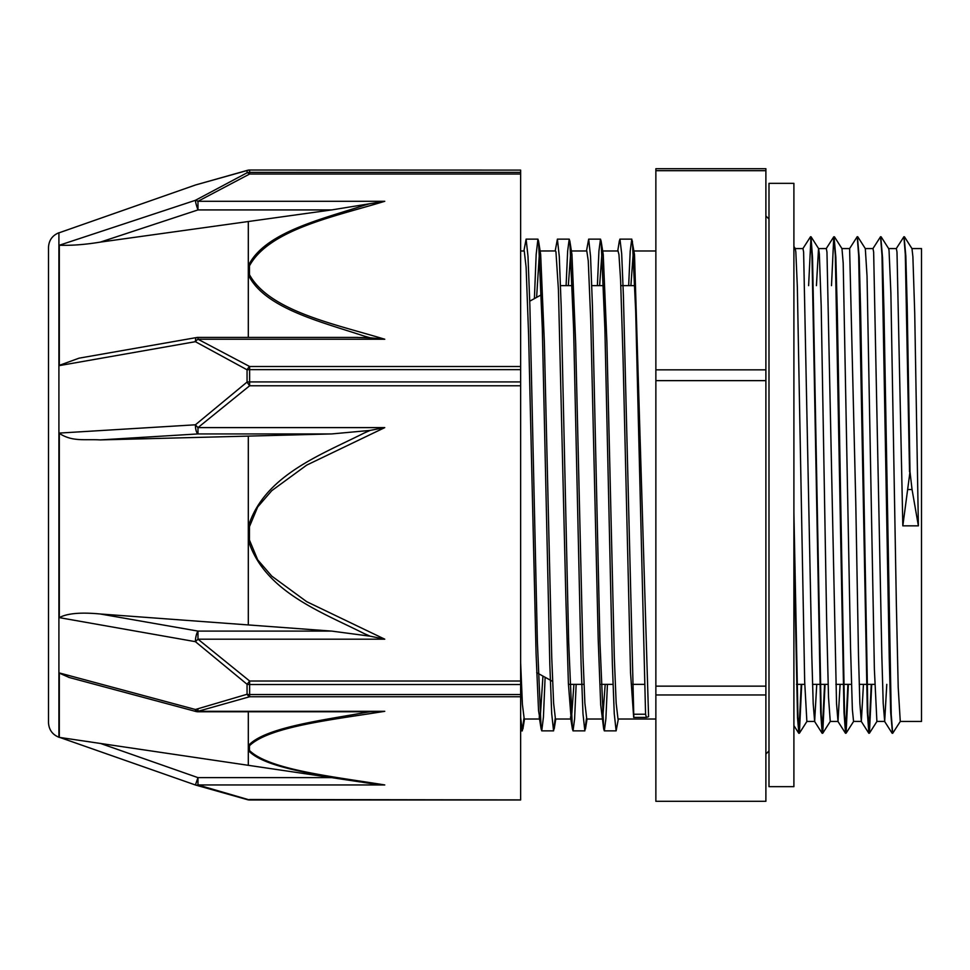 <?xml version="1.0" encoding="UTF-8"?>
<svg xmlns="http://www.w3.org/2000/svg" width="970" height="970" viewBox="0 0 970 970"><rect width="100%" height="100%" fill="white"/><g stroke="black" fill="none" stroke-linecap="round" stroke-linejoin="round"><path stroke-width="1.45" d="M912.055 489.51L909.993 471.784L907.217 306.835L905.834 256.031L904.125 237.226M909.993 471.784L902.827 525.849L896.995 252.115L896.341 248.575L888.617 248.562M900.33 721.389L892.691 733.296L891.236 714.66L884.01 312.692L882.554 257.717L880.784 237.213M871.715 684.347L869.435 733.199L867.895 714.647L860.657 312.498L859.214 257.571L857.444 237.189M848.374 684.347L846.095 733.199L844.555 714.66L837.316 312.437L835.861 257.535L834.091 237.213M825.034 684.347L822.754 733.235L821.214 714.672L812.533 257.68L810.993 236.741L808.616 285.653M801.693 684.347L799.401 733.223L797.958 716.915L793.896 512.451M909.533 471.784L905.301 254.37L903.894 236.741L896.256 248.647M892.448 732.799L890.69 712.332L889.235 657.369L881.997 255.352L880.554 236.716L872.915 248.635M871.254 684.347L868.877 733.271L867.338 712.295L858.656 255.328L857.213 236.692L849.574 248.611M847.913 684.347L845.537 733.271L844.009 712.441L835.315 255.328L833.776 236.789L831.496 285.653M824.573 684.347L822.196 733.296L820.668 712.477L811.975 255.352L810.52 236.741L802.881 248.647M801.22 684.347L798.856 733.284L797.546 718.055L793.896 543.164M904.452 236.801L911.994 248.647L912.891 256.698L914.722 313.128L918.384 525.849L912.055 489.523L908.005 489.523M793.896 246.441L795.291 248.623L795.837 252.115L797.34 286.89L804.676 681.57L806.87 721.45L814.642 721.438L813.187 703.529L811.829 656.399L803.621 252.103L802.978 248.575L795.254 248.562M816.425 285.653L818.534 248.575L826.319 248.562L826.961 252.115L836.528 703.505L837.995 721.425L840.105 684.347M811.078 236.801L818.631 248.647L819.347 254.164L821.19 306.023L826.682 622.861L828.525 697.442L830.259 721.438M834.418 236.789L841.972 248.635L843.197 263.137L850.532 647.402L852.363 709.458L853.552 721.425L861.336 721.438L859.869 703.383L858.511 656.217L855.77 502.496L849.611 248.562M857.759 236.765L865.313 248.611L867.034 276.123L874.37 669.009L876.892 721.425L884.676 721.438L883.209 703.408L881.851 656.241L873.643 252.103L873 248.562L865.276 248.562M881.112 236.789L888.665 248.635L889.041 250.502L890.872 292.892L896.377 605.086L898.208 687.269L900.269 721.438M628.657 285.653L630.209 251.06L631.761 239.105L634.501 254.504L648.578 716.721L646.372 717.376L645.571 714.223L633.749 714.247A46.305 1.249 82.8 0 1 633.689 717.412M520.635 717.388L522.296 730.895L523.873 718.612M534.397 298.614L536.167 254.504L537.926 239.129L538.568 241.13L542.315 328.466L549.82 664.304L551.7 713.629L553.567 730.846L555.155 718.6M566.092 285.653L567.656 251.048L569.208 239.117L569.839 241.081L573.597 328.406L581.103 664.256L582.97 713.605L584.849 730.883L586.426 718.624M597.375 285.653L598.926 251.048L600.491 239.141L601.121 241.154L604.88 328.587L612.373 664.329L614.252 713.653L616.132 730.859L618.339 719.025M632.391 241.081L635.689 311.528L645.571 714.223M523.909 250.975L526.116 239.129L527.995 256.347L529.875 305.671L537.368 641.388L541.127 728.846L541.757 730.846L543.43 717.085L545.116 677.278M555.192 250.975L557.398 239.117L559.278 256.407L561.157 305.744L568.662 641.619L572.409 728.931L573.04 730.883L574.592 718.952L576.156 684.347M586.474 250.975L588.681 239.141L590.548 256.371L592.428 305.683L599.933 641.497L603.679 728.858L604.322 730.859L605.874 718.94L607.426 684.347M619.333 241.081L619.951 239.105L621.685 253.752L623.407 295.838L633.749 714.223M520.635 662.546L522.406 704.45L524.236 719.025M536.616 297.39L539.514 251.375M538.568 241.13L540.666 254.504L544.364 342.398L551.748 657.514L553.603 703.117L555.446 719.012L571.16 719.025L568.384 683.377L565.898 599.654L558.429 289.8L555.943 251.8L555.519 250.963L540.132 250.975M568.335 285.653L570.784 251.4M569.839 241.069L571.948 254.479L575.646 342.422L583.031 657.502L584.874 703.092L586.777 719.025M599.618 285.653L602.067 251.388M601.121 241.142L603.231 254.492L606.917 342.398L614.313 657.502L616.156 703.129L617.999 719.025L655.865 719.025M630.9 285.653L633.349 251.375M633.665 717.376L630.536 672.744L623.079 359.203L620.594 280.039L618.945 254.504L618.011 250.975M605.183 684.347L602.734 718.624M603.679 728.87L600.697 704.863L598.211 639.582L590.754 320.912L588.269 261.027L586.801 250.987L571.415 250.975M573.913 684.347L571.463 718.612M542.945 676.09L540.181 718.6M539.89 719.012L538.544 710.61L536.058 653.222L528.601 334.88L526.116 267.223L524.249 250.975L520.635 250.975M918.384 525.849L902.827 525.849M886.786 684.347L884.676 721.45M863.445 684.347L861.336 721.425M816.752 684.347L814.642 721.462M765.888 694.956L765.888 801.305L655.865 801.305L655.865 694.956L765.888 694.956L765.888 686.154L655.865 686.154L655.865 380.64L765.888 380.64L765.888 686.154M765.888 170.684L765.888 168.695L655.865 168.695L655.865 170.684L765.888 170.684L765.888 369.849L655.865 369.849L655.865 170.684M765.888 369.849L765.888 380.64M655.865 369.849L655.865 380.64M655.865 686.154L655.865 694.956M911.945 248.562L921.5 248.562L921.5 721.438L900.233 721.438M520.635 799.898L249.629 799.51A7.784 4.292 104 0 1 247.75 799.753L247.75 799.753A7.784 4.292 104 0 1 247.665 799.729M195.406 185.015A7.784 5.044 -108.1 0 1 195.564 184.967A7.784 7.784 0 0 0 195.406 185.015L59.316 232.727L195.406 185.015L247.059 170.538L247.059 172.793L195.406 200.305A7.784 0.873 71.8 0 0 197.977 209.92L331.704 209.92L100.322 242.112C85.239 244.598 71.562 245.64 59.316 245.24L59.316 365.617L195.406 341.683L247.059 369.8L247.059 382.059L195.406 424.799L59.316 433.081L59.316 617.623C67.148 613.343 80.813 612.131 100.322 613.998L331.704 631.094L197.977 631.094A7.784 2.231 99.9 0 0 195.406 641.667L247.059 684.262L247.059 694.265L195.406 709.494L59.316 672.938L59.316 737.382L331.704 777.637L197.977 777.637L195.406 784.985A7.784 5.044 -71.9 0 0 195.564 785.033L195.564 785.033A7.784 5.044 -71.9 0 0 197.977 784.948L197.977 777.637L100.322 743.396M59.316 245.24L195.406 200.305A7.784 4.122 -121.5 0 1 197.977 201.299L249.629 174.03L520.635 174.03L520.635 172.369L249.629 172.369L249.629 174.03A7.784 3.504 65 0 0 247.059 172.793A7.784 7.639 0 0 1 249.629 172.369L249.629 170.102A7.784 7.687 180 0 0 247.059 170.538A7.784 4.292 76 0 1 247.75 170.247L247.75 170.247A7.784 7.784 0 0 1 249.629 170.017L520.635 170.102L249.629 170.017M195.406 784.985L59.316 737.273L195.406 784.985A7.784 7.784 0 0 0 195.564 785.033L247.75 799.753A7.784 7.784 0 0 0 249.629 799.983L197.977 784.948L384.763 784.948C335.22 776.861 269.357 769.962 249.46 750.477L249.46 745.772C269.357 726.3 335.22 719.4 384.763 711.313L370.188 711.774A768.082 264.98 179.8 0 0 364.065 712.732C320.912 720.455 264.289 727.803 248.32 745.627L248.308 750.465C264.289 768.167 320.9 775.066 364.065 782.499A768.082 261.706 179.8 0 0 364.696 782.596A768.082 261.706 179.8 0 0 365.29 782.681A768.082 261.706 179.8 0 0 370.188 783.408L365.278 782.681M59.316 617.623L195.406 641.667A7.784 0.934 -46.7 0 0 197.977 639.181L384.763 639.181L306.702 601.679L271.77 576.119L257.693 559.823L249.435 539.999L249.46 526.637L257.693 506.958L271.77 490.662L306.702 465.115L384.763 427.612L370.188 430.389A768.082 756.83 179.1 0 0 364.065 433.081C320.912 454.882 264.289 475.385 248.32 526.431A7.784 1.322 9.7 0 0 249.46 526.637M520.635 696.751L520.635 694.556L249.629 694.556A7.784 5.117 -0 0 1 247.059 694.265A7.784 4.292 76 0 0 249.629 696.751L520.635 696.751L520.635 799.51M520.635 174.03L520.635 366.502L249.629 366.502A7.784 3.504 115 0 0 247.059 369.8A7.784 2.813 180 0 1 249.629 369.643L520.635 369.643L520.635 366.502M247.75 170.247L195.564 184.967A7.784 5.044 -108.1 0 1 195.722 184.918M520.635 385.781L520.635 381.913L249.629 381.913L249.629 385.781L520.635 385.781L520.635 681.013L249.629 681.013A7.784 0.788 125.6 0 1 247.059 684.262A7.784 4.874 180 0 0 249.629 684.541L520.635 684.541L520.635 681.013M59.316 365.35L79.043 358.172L196.631 337.536A7.784 2.231 80 0 0 195.406 341.683A7.784 4.122 -58.5 0 1 197.977 339.233L249.629 366.502L249.629 381.913A7.784 2.522 0 0 0 247.059 382.059A7.784 0.788 54.4 0 0 249.629 385.781L197.977 427.612A7.784 0.934 -133.3 0 1 195.406 424.799A7.784 2.534 86.5 0 0 197.977 433.929L197.977 427.612L384.763 427.612M197.977 709.009L197.977 711.313A7.784 5.044 -108.1 0 1 195.406 709.494A7.784 1.661 105 0 0 195.964 711.507A7.784 7.784 0 0 0 197.941 711.774M370.188 203.627A768.082 491.851 0.2 0 0 364.065 205.349C320.912 219.426 264.289 232.582 248.32 265.804A7.784 5.881 14.6 0 1 249.46 265.865C269.357 229.381 335.22 216.456 384.763 201.299L331.704 209.92M248.308 337.414L248.308 274.862C264.361 308.157 320.84 321.749 364.053 336.044A768.082 494.518 0.2 0 0 370.188 337.79L384.763 339.233C335.099 324.125 269.442 311.103 249.46 274.668A7.784 5.881 165.4 0 0 248.308 274.862L248.308 221.706M370.188 337.79L355.772 337.414M79.043 358.172L80.704 357.894M520.635 170.102L520.635 172.369M520.635 369.643L520.635 381.913M249.46 540.144A7.784 1.322 170.3 0 1 248.308 540.326C264.289 591.361 320.9 611.779 364.065 633.531A768.082 756.224 179.1 0 0 370.188 636.199L384.763 639.181M370.188 636.199L331.704 631.094M248.308 624.838L248.308 436.112L100.322 439.907C84.317 438.998 72.544 441.968 59.316 433.384M100.322 439.907L197.977 433.929L331.704 433.929L370.188 430.401M331.704 433.929L248.308 436.112M370.188 783.408L384.763 784.948M359.773 781.856L331.704 777.637M85.954 741.286L90.598 741.965M69.234 677.496L59.316 673.131M520.635 684.541L520.635 694.556M58.915 737.248L58.915 232.751C52.344 235.443 48.864 240.342 48.5 247.435L48.5 722.565C48.864 729.658 52.344 734.557 58.915 737.248L59.316 737.382M793.896 183.342L793.896 786.658L768.992 786.658L768.992 183.342L793.896 183.342M384.763 711.313L197.977 711.313L249.629 696.751L249.629 681.013L197.977 639.181L197.977 631.094L100.322 613.998M384.763 201.299L197.977 201.299L197.977 209.92L100.322 242.112M249.46 274.668L249.46 265.865M357.663 337.414L197.977 337.414L197.977 339.233L384.763 339.233M248.308 265.901A7.784 5.881 14.6 0 1 249.435 265.962M249.435 274.571A7.784 5.881 165.4 0 0 248.308 274.752M249.435 539.999A7.784 1.322 170.3 0 1 248.308 540.169M248.308 526.589A7.784 1.322 9.7 0 0 249.435 526.795M249.46 750.477A7.784 7.214 154 0 1 248.308 750.465L248.308 765.112M249.435 750.428A7.784 7.214 153.9 0 1 248.308 750.416M248.308 711.774L248.308 745.627A7.784 7.214 26 0 0 249.46 745.772M248.308 745.688A7.784 7.214 26.1 0 0 249.435 745.833M806.955 721.377L799.401 733.223M830.296 721.389L822.754 733.235M853.648 721.353L846.095 733.199M876.989 721.353L869.435 733.199M646.335 717.412L633.677 717.412M520.635 730.871L522.296 730.871M541.757 730.871L553.567 730.871M573.04 730.871L584.849 730.871M604.322 730.871L616.132 730.871M526.116 239.129L537.926 239.129M557.447 239.129L569.208 239.129M588.681 239.129L600.491 239.129M619.951 239.129L631.761 239.129M524.503 719.025L522.915 728.931M555.774 719.025L554.209 728.87M587.056 719.025L585.48 728.894M541.127 728.858L539.211 716.915M572.409 728.943L570.505 716.988M619.333 241.069L617.745 250.975M892.133 733.235L884.579 721.389M868.793 733.199L861.239 721.353M845.452 733.199L837.898 721.353M833.776 236.789L826.222 248.635M822.111 733.235L814.557 721.389M798.759 733.223L793.896 725.584M830.211 721.438L837.995 721.438M841.924 248.562L849.659 248.562M568.42 684.347L583.976 684.347M601.206 684.347L613.016 684.347M632.488 684.347L644.298 684.347M796.479 684.347L804.76 684.347M812.533 684.347L828.101 684.347M835.885 684.347L851.442 684.347M859.226 684.347L874.782 684.347M560.514 285.653L572.324 285.653M591.785 285.653L603.607 285.653M620.824 285.653L634.877 285.653M536.701 672.659L552.585 681.376M529.741 301.173L541.345 294.795M633.98 250.975L655.865 250.975M524.164 719.025L539.55 719.025M586.729 719.025L602.115 719.025M602.697 250.975L618.084 250.975M765.888 754.054L768.992 750.95M765.888 215.946L768.992 219.05M520.635 799.983L249.629 799.983M197.977 337.414A7.784 7.784 0 0 0 196.631 337.524M195.976 711.507L68.652 677.339M197.977 711.774L371.522 711.774M345.114 779.65L360.137 781.905"/></g></svg>
